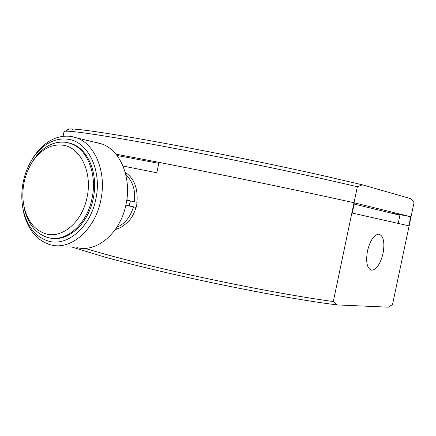 <?xml version="1.0" encoding="UTF-8"?>
<svg xmlns="http://www.w3.org/2000/svg" width="436" height="436" viewBox="0 0 436 436"><rect width="100%" height="100%" fill="white"/><g stroke="black" fill="none" stroke-linecap="round" stroke-linejoin="round"><path stroke-width="0.65" d="M47.513 237.473L48.134 237.636C65.782 242.759 87.189 224.246 92.094 198.091C97.315 173.959 87.151 148.981 70.796 143.553L66.708 142.436C55.743 140.844 45.818 145.123 36.935 155.276L35.905 157.2C44.189 147.744 53.426 143.776 63.612 145.286C80.709 147.826 92.459 172.651 87.113 197.088C82.508 221.701 62.244 239.015 45.736 233.805C34.684 230.181 27.463 221.156 24.073 206.729L24.247 208.364C27.877 223.837 35.632 233.538 47.513 237.473M52.058 238.296C69.182 241.19 88.622 222.954 93.293 198.293C98.509 174.198 88.344 149.259 71.989 143.836L68.447 142.823M23.141 200.729L24.247 208.364M24.073 206.729C22.443 198.898 22.449 190.837 24.084 182.531C26.133 172.661 30.073 164.214 35.905 157.2M28.656 168.596L32.406 161.516L36.935 155.276M23.239 210.01C21.337 200.985 21.331 191.687 23.212 182.123C25.571 170.754 30.122 161.037 36.869 152.965C46.33 142.207 56.903 137.656 68.594 139.318C88.323 142.103 102.068 170.667 95.876 198.892C90.552 227.314 67.04 247.13 48.053 240.988C35.403 236.764 27.13 226.437 23.239 210.01L23.419 211.629C27.55 229.08 36.346 240.078 49.813 244.623L50.903 244.907C70.954 250.564 95.271 229.592 100.852 199.89C106.787 172.498 95.239 144.169 76.714 137.885L71.662 136.501C59.203 134.768 47.944 139.624 37.894 151.069L36.869 152.965M28.563 165.925L32.798 158.034L37.894 151.069M22.16 203.22L23.419 211.629M76.823 247.566C96.705 253.082 120.658 232.846 126.064 204.135C131.825 177.659 120.32 150.191 101.964 144L96.956 142.626M129.688 203.269L129.443 205.541L129.639 203.263M158.753 163.326L117.011 155.483M398.199 223.412L399.921 215.237L354.146 204.064M127.007 173.642L125.339 172.841M115.714 228.938L117.813 228.693M136.119 207.438L126.015 205.285L125.437 206.92M116.843 227.243C124.756 223.951 130.277 217.199 133.4 206.986M127.17 196.838L127.061 200.162L134.452 201.83C135.623 190.167 132.751 181.158 125.835 174.82M130.369 200.909L129.35 205.841L126.015 205.285M137.16 202.299L134.452 201.83M136.13 207.4L129.35 205.841M388.634 212.485L410.745 216.73L408.826 225.81L352.261 213.051L354.403 202.838L354.016 202.74C304.186 191.627 221.123 174.422 158.955 162.366L156.829 172.76L123.034 166.056M84.731 248.335L101.343 253.131C161.62 270.2 271.323 293.145 333.3 301.538L337.181 304.917L388.285 307.167L388.814 306.857M115.36 229.44C119.431 228.704 123.922 225.875 128.833 220.959C132.272 217.351 134.898 212.021 136.719 204.958C138.534 189.502 134.691 178.613 125.187 172.285M379.173 234.214L378.693 234.154C373.875 234.857 370.137 240.465 367.466 250.978C365.651 262.145 367.025 268.549 371.597 270.189L371.728 270.206C376.633 269.524 380.405 263.927 383.048 253.403C384.879 242.612 383.587 236.219 379.173 234.214M410.745 216.73L354.016 202.74L333.3 301.538M337.181 304.917C277.525 297.516 164.383 274.113 102.831 256.482L71.929 247.065M388.285 307.167L392.525 304.508L410.985 217.133M392.525 304.508L392.88 303.516M411.05 216.806L414.047 202.626L411.164 198.789L362.381 184.804L357.367 186.761L354.016 202.74C292.976 189.104 182.853 166.607 121.273 155.167L115.965 154.18M411.164 198.789L414.047 202.626M357.367 186.761C296.48 172.269 186.292 149.842 124.494 139.324C91.342 133.672 71.782 130.958 65.814 131.181L64.081 131.41L63.95 132.048M72.877 129.383L71.733 128.969L74.436 129.127L71.657 128.909M362.381 184.804L320.384 175.065C259.502 161.402 177.261 145.112 127.208 136.691C101.185 132.31 83.592 129.786 74.436 129.127M67.476 130.091C66.621 129.427 67.199 129.051 69.21 128.952L71.695 128.969M330.537 177.354L320.384 175.065M70.796 143.553L71.989 143.836M101.964 144L76.714 137.885M64.081 131.41L63.1 136.266M69.21 128.952L65.814 131.181"/></g></svg>
